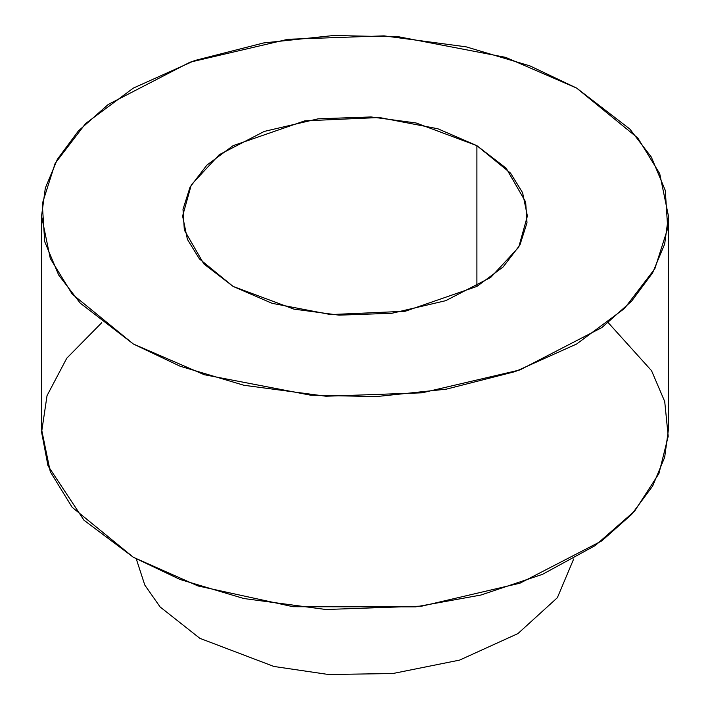 <?xml version="1.0" encoding="UTF-8"?>
<svg xmlns="http://www.w3.org/2000/svg" width="710" height="710" viewBox="0 0 710 710"><rect width="100%" height="100%" fill="white"/><g stroke="black" fill="none" stroke-linecap="round" stroke-linejoin="round"><path stroke-width="1.06" d="M573.698 558.956L557.359 597.713L517.936 633.586L459.627 660.096L392.772 673.541L328.481 674.5L273.891 666.459L199.856 638.325L160.105 606.943L144.787 585.049L136.302 558.956L144.787 585.049L160.105 606.943L199.856 638.325L273.891 666.459L328.481 674.5L392.772 673.541L459.627 660.096L517.936 633.586L557.359 597.713L573.698 558.956M608.239 322.686L651.54 370.691L664.72 401.523L668.208 436.313L658.916 473.605L634.669 511.031L595.175 545.599L542.52 574.328L480.936 595.033L415.714 606.855L293.097 606.722L198.037 585.963L133.365 557.279L83.966 520.217L48.005 465.831L41.597 432.212L47.037 395.639L66.784 358.186L101.761 322.686M576.635 88.084L637.837 138.059L659.714 173.63L668.447 216.044L664.666 244.062L652.614 272.826L631.634 301.129L601.805 327.603L519.951 369.928L422.042 392.825L325.961 396.233L243.894 385.264L180.074 366.209L133.365 344.013L72.163 294.038L50.286 258.467L41.553 216.044L45.333 188.035L57.386 159.271L78.366 130.968L108.195 104.494L190.049 62.169L287.958 39.272L384.039 35.864L466.106 46.833L529.926 65.888L576.635 88.084L505.715 57.377L399.331 36.902L333.744 35.5L263.738 42.928L194.735 60.527L133.365 88.084L85.626 123.522L55.14 163.362L42.28 203.779L44.703 241.64L58.655 275.001L80.168 303.063L133.365 344.013L204.285 374.72L310.669 395.195L376.256 396.597L446.262 389.169L515.265 371.57L576.635 344.013L624.374 308.575L654.86 268.735L667.719 228.318L665.297 190.457L651.345 157.096L629.832 129.034L576.635 88.084M41.553 216.044L41.553 429.319L50.286 471.733L72.163 507.313L133.365 557.279L180.074 579.484L243.894 598.539L325.961 609.508L422.042 606.1L519.951 583.203L601.805 540.878L631.634 514.404L652.614 486.101L664.666 457.338L668.447 429.319L668.447 216.044M476.898 145.665L506.159 168.19L525.657 201.968L526.997 222.798L519.924 245.03L503.159 266.933L476.898 286.423L405.197 311.264L330.62 314.574L272.108 303.321L233.102 286.423L203.841 263.907L184.343 230.12L183.002 209.299L190.076 187.067L206.841 165.155L233.102 145.665L304.803 120.833L379.38 117.514L437.892 128.776L476.898 145.665L416.104 122.981L370.975 116.946L318.124 118.818L264.28 131.412L219.257 154.691L191.309 184.822L182.603 216.044L187.404 239.377L199.439 258.946L233.102 286.423L293.896 309.116L339.025 315.151L391.876 313.279L445.72 300.685L490.743 277.406L518.691 247.275L527.397 216.044L522.596 192.721L510.561 173.151L476.898 145.665L476.898 286.423L476.898 145.665"/></g></svg>
